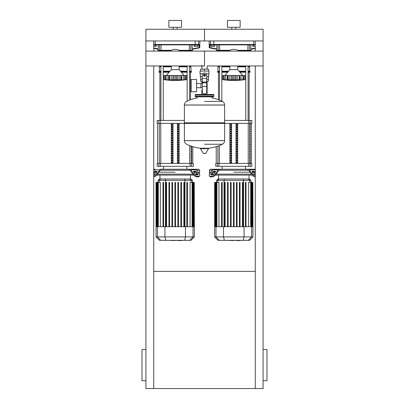 <?xml version="1.0" encoding="UTF-8"?>
<svg xmlns="http://www.w3.org/2000/svg" width="409" height="409" viewBox="0 0 409 409"><rect width="100%" height="100%" fill="white"/><g stroke="black" fill="none" stroke-linecap="round" stroke-linejoin="round"><path stroke-width="0.61" d="M145.916 380.738L142.01 380.738L142.01 349.496L145.916 349.496M263.084 380.738L266.99 380.738L266.99 349.496L263.084 349.496M255.272 65.961L255.272 388.55L263.084 388.55L263.084 65.961L207.128 65.961L207.128 69.121M255.272 388.55L145.916 388.55L145.916 65.961L204.5 65.961L204.5 51.099L204.5 65.961M153.728 271.382L255.272 271.382M153.728 51.099L153.728 40.956L145.916 40.956L145.916 65.961M153.728 65.961L153.728 388.55M255.272 51.099L255.272 40.956L263.084 40.956L263.084 51.099L145.916 51.099M253.769 46.324L253.769 44.862L252.757 44.862L252.757 46.324L255.272 46.324M197.215 46.324L198.232 46.324L198.232 44.862L197.215 44.862L197.215 46.324L195.185 46.324L195.185 44.862L194.173 44.862L194.173 46.324L195.185 46.324M213.815 46.324L214.827 46.324L214.827 44.862L213.815 44.862L213.815 46.324L211.785 46.324L211.785 44.862L210.768 44.862L210.768 46.324L211.785 46.324M155.231 46.324L156.243 46.324L156.243 44.862L155.231 44.862L155.231 46.324L153.728 46.324M207.128 81.227L207.128 90.016L206.698 90.016L207.128 90.016L207.128 94.51M201.872 65.215L201.872 69.121M201.872 81.227L201.872 83.543M202.302 90.016L201.872 90.016L202.302 90.016M196.601 87.705L202.302 87.705M196.601 83.543L200.896 83.543L200.896 87.705L200.896 83.543L202.302 83.543M191.131 85.624L191.131 91.774L196.601 91.774L196.601 79.474L191.131 79.474L191.131 85.624M202.782 73.809L200.006 73.809L200.006 71.074L208.994 71.074L208.994 73.809L206.218 73.809M206.698 81.227L208.391 81.227L208.406 79.274L206.698 79.274M203.718 75.174A0.782 0.782 0 0 0 204.5 75.956A0.782 0.782 0 0 0 205.282 75.174A0.782 0.782 0 0 0 204.5 74.397A0.782 0.782 0 0 0 203.718 75.174M203.912 75.174A0.588 0.588 0 0 1 204.5 74.591A0.588 0.588 0 0 1 205.088 75.174A0.588 0.588 0 0 1 204.5 75.762A0.588 0.588 0 0 1 203.912 75.174M205.476 75.742L204.5 76.304L203.524 75.742L203.524 74.612L204.5 74.049L205.476 74.612L205.476 75.742M206.698 86.437L206.698 91.969A1.953 1.953 0 0 1 204.745 93.922L204.255 93.922A1.953 1.953 0 0 1 202.302 91.969L202.302 86.437L206.698 86.437L206.698 75.174A2.198 2.198 0 0 0 204.5 72.981A2.198 2.198 0 0 0 202.302 75.174L202.302 86.437M202.302 79.274L200.594 79.274L200.594 76.544M200.609 79.274L200.609 81.227L202.302 81.227M202.302 76.544L200.303 76.544L200.303 73.809M208.697 73.809L208.697 76.544L206.698 76.544M200.609 71.074L200.609 69.121L208.391 69.121L208.391 71.074M204.5 71.074L204.5 69.121M204.5 101.412L222.384 101.412A40.425 40.425 0 0 0 211.918 97.93L211.918 96.851L213.288 96.851A0.588 0.588 0 0 0 213.871 96.268L213.871 95.093A0.588 0.588 0 0 0 213.288 94.51L195.712 94.51A0.588 0.588 0 0 0 195.129 95.093L213.871 95.093M197.082 98.216L197.082 96.851L195.712 96.851L213.288 96.851M224.03 122.823L224.613 123.411L224.613 140.594L184.387 140.594L224.613 140.645C224.551 142.266 223.805 143.462 222.384 144.234L204.5 144.234M224.613 123.411L184.387 123.411L184.387 140.645L224.613 140.645M203.912 147.623L203.912 148.355M200.476 148.728L208.524 148.728L208.314 148.355L200.686 148.355L200.476 148.728L203.258 153.365L205.533 153.482L203.467 153.482M208.524 148.728L205.533 153.482M184.387 123.411L184.97 122.823M184.387 105.001L184.387 122.823L224.613 122.823L224.613 105.052L184.387 105.052L224.613 105.001L184.387 105.001C184.449 103.385 185.195 102.184 186.616 101.412A40.425 40.425 0 0 1 197.082 97.93M201.872 94.51L201.872 90.016M196.3 95.093A0.588 0.588 0 0 0 195.712 94.51M212.7 95.093A0.588 0.588 0 0 1 213.288 94.51M213.871 96.268L195.129 96.268A0.588 0.588 0 0 0 195.712 96.851M263.084 65.961L263.084 51.099M237.695 65.961L237.695 69.658L229.889 69.658L224.909 75.471M242.726 79.908L243.524 79.668L243.524 75.471L245.022 75.471L245.022 79.668L242.752 79.919L244.383 79.745M241.095 79.883L240.032 79.801L240.349 79.919L240.032 79.801L240.093 75.471L240.349 79.919M237.021 79.883L235.129 79.801L236.192 79.919L236.192 75.471L239.393 75.471L239.393 79.668L237.716 79.801L237.716 75.471M232.077 79.883L227.552 79.801L228.161 79.668L228.161 75.471L227.491 75.471L227.552 79.801L227.235 79.919L222.562 79.668L223.626 79.801L223.626 75.471L224.06 75.471L224.321 79.801M230.564 79.883L230.891 79.903M226.484 79.883L226.806 79.903M222.562 75.471L222.562 79.668L222.562 75.471L223.626 75.471M224.076 79.668L224.076 75.471L227.235 75.471L227.235 79.919L227.552 79.801M227.552 75.471L227.235 75.471M228.191 79.668L228.191 75.471L231.392 75.471L231.392 79.919M233.774 79.668L232.455 79.801L232.455 75.471L233.774 75.471L233.774 79.668L233.81 75.471L236.192 75.471M231.392 75.471L232.455 75.471M235.129 75.471L235.129 79.801L233.81 79.668M240.032 79.801L239.393 79.668M239.423 79.668L239.423 75.471L240.093 75.471M243.508 79.668L241.923 79.801L241.923 75.471L243.508 75.471L243.263 79.801M240.349 75.471L241.923 75.471M239.178 65.961A9.177 9.177 0 0 1 237.695 66.836M229.889 66.836A9.177 9.177 0 0 1 228.406 65.961M228.406 51.099A9.177 9.177 0 0 1 239.178 51.099M179.111 65.961L179.111 69.658L171.305 69.658L166.325 75.471M184.142 79.908L184.94 79.668L184.94 75.471L186.438 75.471L186.438 79.668L184.168 79.919L185.798 79.745M182.516 79.883L181.448 79.801L181.765 79.919L181.448 79.801L181.509 75.471L181.765 79.919M178.436 79.883L179.934 79.704M173.493 79.883L168.968 79.801L169.577 79.668L169.577 75.471L168.907 75.471L168.968 79.801L168.651 79.919L163.978 79.668L165.042 79.801L165.042 75.471L165.476 75.471L165.737 79.801M171.979 79.883L172.307 79.903M167.905 79.883L168.222 79.903M163.978 75.471L163.978 79.668L163.978 75.471L165.042 75.471M165.492 79.668L165.492 75.471L168.651 75.471L168.651 79.919L168.968 79.801M168.968 75.471L168.651 75.471M169.607 79.668L169.607 75.471L172.808 75.471L172.808 79.919M175.19 79.668L173.871 79.801L173.871 75.471L175.19 75.471L175.19 79.668L175.226 75.471L177.608 75.471L177.608 79.919L175.226 79.668M172.808 75.471L173.871 75.471M181.448 79.801L177.608 79.919M177.608 75.471L180.809 75.471L180.809 79.668M180.839 79.668L180.839 75.471L181.509 75.471M184.924 79.668L183.339 79.801L183.339 75.471L184.924 75.471L184.679 79.801M181.765 75.471L183.339 75.471M180.594 65.961A9.177 9.177 0 0 1 179.111 66.836M171.305 66.836A9.177 9.177 0 0 1 169.822 65.961M169.822 51.099A9.177 9.177 0 0 1 180.594 51.099M240.17 240.569L236.975 240.569M236.499 240.334L234.684 240.334M233.263 240.334L234.459 240.334M233.263 240.569L227.322 240.334M181.586 240.569L178.39 240.569M177.915 240.334L176.1 240.334M174.679 240.334L175.875 240.334M174.679 240.569L168.738 240.334M219.515 170.231L219.173 170.231A0.976 0.69 90 0 0 218.687 170.512L215.676 174.776L215.185 174.086L218.196 169.822A1.953 1.38 -90 0 1 219.173 169.254L220.216 169.254L219.515 170.231L248.069 170.231L247.368 169.254L255.272 169.254M233.79 172.184L250.078 172.184L233.79 172.184M252.435 172.184L254.086 172.184L252.435 172.184M255.272 173.672L254.505 172.588A0.976 0.486 35.3 0 0 253.324 171.898L252.23 171.898A0.976 0.486 -144.7 0 1 252.123 171.33A0.976 0.486 -144.7 0 1 252.435 171.207L253.815 171.207A0.976 0.486 -144.7 0 1 254.991 171.898L255.272 172.291M255.272 174.776L254.955 174.776A0.976 0.486 -144.7 0 1 253.779 174.086L252.23 171.898M213.769 171.207L215.149 171.207A0.976 0.486 144.7 0 1 215.461 171.33A0.976 0.486 144.7 0 1 215.354 171.898L214.26 171.898A0.976 0.486 -35.3 0 0 213.079 172.588L211.53 174.776L211.044 174.086L212.593 171.898A0.976 0.486 144.7 0 1 213.769 171.207L214.26 171.898M215.354 171.898L213.805 174.086A0.976 0.486 144.7 0 1 212.624 174.776L211.243 174.776A0.976 0.486 144.7 0 1 210.937 174.648A0.976 0.486 144.7 0 1 211.044 174.086M248.411 170.231A0.976 0.69 -90 0 1 248.897 170.512A0.976 0.69 -90 0 0 248.411 170.231L248.069 170.231M255.272 170.338L254.909 169.822A1.953 1.38 -90 0 0 253.933 169.254L248.411 169.254A1.953 1.38 90 0 1 249.388 169.822L252.399 174.086L251.908 174.776L248.897 170.512M255.272 176.069A2.929 1.462 -144.7 0 1 252.399 174.086M251.908 174.776A2.929 1.462 35.3 0 0 255.272 176.841M219.173 169.254L213.651 169.254A1.953 1.38 90 0 0 212.675 169.822L209.664 174.086A2.929 1.462 144.7 0 0 209.342 175.778L209.827 176.468A2.929 1.462 -35.3 0 0 210.758 176.846L212.138 176.846A2.929 1.462 -35.3 0 0 215.676 174.776M210.758 176.846L210.267 176.156A2.929 1.462 144.7 0 1 209.342 175.778L209.827 176.468M210.267 176.156L211.647 176.156L212.138 176.846M215.185 174.086A2.929 1.462 144.7 0 1 211.647 176.156M214.694 169.254L210.359 169.254L209.382 170.231L212.389 170.231M247.368 169.254L220.216 169.254M209.628 174.132L209.382 172.184L211.008 172.184L209.382 172.184L209.382 170.231M213.498 172.184L215.149 172.184L213.498 172.184M255.272 174.132L253.815 174.132M251.458 174.132L216.126 174.132M213.769 174.132L211.985 174.132M215.41 175.108L252.174 175.108M219.188 178.999L217.951 178.999L216.586 180.359L250.998 180.359L249.633 178.999L219.188 178.999L217.869 180.359L217.869 182.404M224.561 182.404L224.561 226.704L224.561 182.404L225.144 182.404L225.144 226.704M227.537 182.404L227.537 226.704L227.537 182.404L228.125 182.404L228.125 226.704M230.518 182.404L230.518 226.704L230.518 182.404L231.105 182.404L231.105 226.704M233.498 226.704L233.498 182.404L233.498 226.704M236.479 182.404L236.479 226.704L236.479 182.404L237.067 182.404L237.067 226.704M239.459 182.404L239.459 226.704L239.459 182.404L240.042 182.404L240.042 226.704L240.042 182.404M242.44 182.404L242.44 226.704L242.44 182.404L243.023 182.404L243.023 226.704L243.023 182.404M216.898 226.704L216.898 182.404L218.948 182.404L218.948 226.704M221.581 182.404L221.581 226.704L221.581 182.404L222.164 182.404L222.164 226.704M252.946 236.923L214.633 236.923L218.043 240.334L249.541 240.334L252.946 236.923L252.946 226.704L214.633 226.704L214.633 182.404L216.601 182.404L216.586 180.359M234.086 226.704L234.086 182.404L233.498 182.404M246.003 182.404L246.003 226.704L246.003 182.404L245.42 182.404L245.42 226.704M216.898 182.404L216.601 182.404L216.601 226.704M248.636 226.704L248.636 182.404L252.834 182.404L252.834 226.704M252.946 226.704L252.834 182.404M196.611 170.231L199.618 170.231L199.618 172.184L197.992 172.184L199.618 172.184L199.372 174.132M160.931 170.231L160.589 170.231A0.976 0.69 90 0 0 160.103 170.512L157.092 174.776L156.601 174.086L159.612 169.822A1.953 1.38 -90 0 1 160.589 169.254L161.632 169.254L160.931 170.231L189.485 170.231L188.784 169.254L198.641 169.254L199.618 170.231M175.21 172.184L158.922 172.184L175.21 172.184M193.851 172.184L195.502 172.184L193.851 172.184M193.851 171.207L195.231 171.207A0.976 0.486 -144.7 0 1 196.407 171.898L197.956 174.086A0.976 0.486 -144.7 0 1 198.063 174.648A0.976 0.486 -144.7 0 1 197.757 174.776L196.376 174.776A0.976 0.486 -144.7 0 1 195.195 174.086L193.646 171.898A0.976 0.486 -144.7 0 1 193.539 171.33A0.976 0.486 -144.7 0 1 193.851 171.207L193.523 171.668M197.956 174.086L197.47 174.776L195.921 172.588A0.976 0.486 35.3 0 0 194.74 171.898L193.646 171.898M153.728 172.291L154.009 171.898A0.976 0.486 144.7 0 1 155.185 171.207L156.565 171.207A0.976 0.486 144.7 0 1 156.877 171.33A0.976 0.486 144.7 0 1 156.77 171.898L155.676 171.898A0.976 0.486 -35.3 0 0 154.495 172.588L153.728 173.672M156.77 171.898L155.221 174.086A0.976 0.486 144.7 0 1 154.045 174.776L153.728 174.776M189.827 170.231A0.976 0.69 -90 0 1 190.313 170.512A0.976 0.69 -90 0 0 189.827 170.231L189.485 170.231M193.324 174.776A2.929 1.462 35.3 0 0 196.862 176.846L198.242 176.846A2.929 1.462 35.3 0 0 199.173 176.468L199.658 175.778A2.929 1.462 -144.7 0 0 199.336 174.086L196.325 169.822A1.953 1.38 -90 0 0 195.349 169.254L189.827 169.254A1.953 1.38 90 0 1 190.804 169.822L193.815 174.086L193.324 174.776L190.313 170.512M196.862 176.846L197.353 176.156A2.929 1.462 -144.7 0 1 193.815 174.086M197.353 176.156L198.733 176.156L198.242 176.846M199.173 176.468L199.658 175.778A2.929 1.462 -144.7 0 1 198.733 176.156M153.728 169.254L155.067 169.254A1.953 1.38 90 0 0 154.091 169.822L153.728 170.338M156.601 174.086A2.929 1.462 144.7 0 1 153.728 176.069M153.728 176.841A2.929 1.462 -35.3 0 0 157.092 174.776M188.784 169.254L161.632 169.254M154.914 172.184L156.565 172.184L154.914 172.184M197.015 174.132L195.231 174.132M192.874 174.132L157.542 174.132M155.185 174.132L153.728 174.132M156.826 175.108L193.59 175.108M160.604 178.999L159.367 178.999L158.002 180.359L192.414 180.359L191.049 178.999L160.604 178.999L159.29 180.359L159.29 182.404M165.977 182.404L165.977 226.704L165.977 182.404L166.56 182.404L166.56 226.704M168.958 182.404L168.958 226.704L168.958 182.404L169.541 182.404L169.541 226.704M171.933 182.404L171.933 226.704L171.933 182.404L172.521 182.404L172.521 226.704M174.914 226.704L174.914 182.404L174.914 226.704M158.314 226.704L158.314 182.404L160.364 182.404L160.364 226.704M162.997 182.404L162.997 226.704L162.997 182.404L163.58 182.404L163.58 226.704M194.367 236.923L156.054 236.923L159.459 240.334L190.957 240.334L194.367 236.923L194.367 226.704L156.054 226.704L156.054 182.404L158.314 182.404M175.502 226.704L175.502 182.404L174.914 182.404M187.419 226.704L187.419 182.404L186.836 182.404L186.836 226.704M181.463 226.704L181.463 182.404L180.875 182.404L180.875 226.704M178.482 226.704L178.482 182.404L177.895 182.404L177.895 226.704M184.439 226.704L184.439 182.404L183.856 182.404L183.856 226.704M190.052 226.704L190.052 182.404L194.255 182.404L194.255 226.704M194.367 226.704L194.255 182.404M250.277 161.903L250.277 162.879L249.981 162.879L249.981 161.903L250.277 161.903M250.277 159.694L250.277 160.671L249.981 160.671L249.981 159.694L250.277 159.694M250.277 157.485L250.277 158.462L249.981 158.462L249.981 157.485L250.277 157.485M250.277 155.277L250.277 156.253L249.981 156.253L249.981 155.277L250.277 155.277M250.277 153.063L250.277 154.04L249.981 154.04L249.981 153.063L250.277 153.063M250.277 150.855L250.277 151.831L249.981 151.831L249.981 150.855L250.277 150.855M250.277 148.646L250.277 149.622L249.981 149.622L249.981 148.646L250.277 148.646M250.277 146.437L250.277 147.414L249.981 147.414L249.981 146.437L250.277 146.437M250.277 144.224L250.277 145.2L249.981 145.2L249.981 144.224L250.277 144.224M250.277 142.015L250.277 142.992L249.981 142.992L249.981 142.015L250.277 142.015M250.277 139.806L250.277 140.783L249.981 140.783L249.981 139.806L250.277 139.806M250.277 137.598L250.277 138.574L249.981 138.574L249.981 137.598L250.277 137.598M250.277 135.389L250.277 136.366L249.981 136.366L249.981 135.389L250.277 135.389M250.277 133.176L250.277 134.152L249.981 134.152L249.981 133.176L250.277 133.176M250.277 130.967L250.277 131.943L249.981 131.943L249.981 130.967L250.277 130.967M250.277 128.758L250.277 129.735L249.981 129.735L249.981 128.758L250.277 128.758M250.277 126.55L250.277 127.526L249.981 127.526L249.981 126.55L250.277 126.55M250.277 124.336L250.277 125.312L249.981 125.312L249.981 124.336L250.277 124.336M191.693 161.903L191.693 162.879L191.402 162.879L191.402 161.903L191.693 161.903M191.693 159.694L191.693 160.671L191.402 160.671L191.402 159.694L191.693 159.694M191.693 157.485L191.693 158.462L191.402 158.462L191.402 157.485L191.693 157.485M191.693 155.277L191.693 156.253L191.402 156.253L191.402 155.277L191.693 155.277M191.693 153.063L191.693 154.04L191.402 154.04L191.402 153.063L191.693 153.063M191.693 150.855L191.693 151.831L191.402 151.831L191.402 150.855L191.693 150.855M191.693 148.646L191.693 149.622L191.402 149.622L191.402 148.646L191.693 148.646M191.693 146.437L191.693 147.414L191.402 147.414L191.402 146.437L191.693 146.437M236.29 162.879L236.29 161.903L237.133 161.903L237.133 162.879L236.29 162.879L237.133 162.879M236.29 161.903L237.133 161.903M230.451 161.903L231.295 161.903L231.295 162.879L230.451 162.879L230.451 161.903L231.295 161.903M230.451 162.879L231.295 162.879M236.29 160.671L236.29 159.694L237.133 159.694L237.133 160.671L236.29 160.671L237.133 160.671M236.29 159.694L237.133 159.694M230.451 159.694L231.295 159.694L231.295 160.671L230.451 160.671L230.451 159.694L231.295 159.694M230.451 160.671L231.295 160.671M236.29 158.462L236.29 157.485L237.133 157.485L237.133 158.462L236.29 158.462L237.133 158.462M236.29 157.485L237.133 157.485M230.451 157.485L231.295 157.485L231.295 158.462L230.451 158.462L230.451 157.485L231.295 157.485M230.451 158.462L231.295 158.462M236.29 156.253L236.29 155.277L237.133 155.277L237.133 156.253L236.29 156.253L237.133 156.253M236.29 155.277L237.133 155.277M230.451 155.277L231.295 155.277L231.295 156.253L230.451 156.253L230.451 155.277L231.295 155.277M230.451 156.253L231.295 156.253M236.29 154.04L236.29 153.063L237.133 153.063L237.133 154.04L236.29 154.04L237.133 154.04M236.29 153.063L237.133 153.063M230.451 153.063L231.295 153.063L231.295 154.04L230.451 154.04L230.451 153.063L231.295 153.063M230.451 154.04L231.295 154.04M236.29 151.831L236.29 150.855L237.133 150.855L237.133 151.831L236.29 151.831L237.133 151.831M236.29 150.855L237.133 150.855M230.451 150.855L231.295 150.855L231.295 151.831L230.451 151.831L230.451 150.855L231.295 150.855M230.451 151.831L231.295 151.831M236.29 149.622L236.29 148.646L237.133 148.646L237.133 149.622L236.29 149.622L237.133 149.622M236.29 148.646L237.133 148.646M230.451 148.646L231.295 148.646L231.295 149.622L230.451 149.622L230.451 148.646L231.295 148.646M230.451 149.622L231.295 149.622M236.29 147.414L236.29 146.437L237.133 146.437L237.133 147.414L236.29 147.414L237.133 147.414M236.29 146.437L237.133 146.437M230.451 146.437L231.295 146.437L231.295 147.414L230.451 147.414L230.451 146.437L231.295 146.437M230.451 147.414L231.295 147.414M236.29 145.2L236.29 144.224L237.133 144.224L237.133 145.2L236.29 145.2L237.133 145.2M236.29 144.224L237.133 144.224M230.451 144.224L231.295 144.224L231.295 145.2L230.451 145.2L230.451 144.224L231.295 144.224M230.451 145.2L231.295 145.2M236.29 142.992L236.29 142.015L237.133 142.015L237.133 142.992L236.29 142.992L237.133 142.992M236.29 142.015L237.133 142.015M230.451 142.015L231.295 142.015L231.295 142.992L230.451 142.992L230.451 142.015L231.295 142.015M230.451 142.992L231.295 142.992M236.29 140.783L236.29 139.806L237.133 139.806L237.133 140.783L236.29 140.783L237.133 140.783M236.29 139.806L237.133 139.806M230.451 139.806L231.295 139.806L231.295 140.783L230.451 140.783L230.451 139.806L231.295 139.806M230.451 140.783L231.295 140.783M236.29 138.574L236.29 137.598L237.133 137.598L237.133 138.574L236.29 138.574L237.133 138.574M236.29 137.598L237.133 137.598M230.451 137.598L231.295 137.598L231.295 138.574L230.451 138.574L230.451 137.598L231.295 137.598M230.451 138.574L231.295 138.574M236.29 136.366L236.29 135.389L237.133 135.389L237.133 136.366L236.29 136.366L237.133 136.366M236.29 135.389L237.133 135.389M230.451 135.389L231.295 135.389L231.295 136.366L230.451 136.366L230.451 135.389L231.295 135.389M230.451 136.366L231.295 136.366M236.29 134.152L236.29 133.176L237.133 133.176L237.133 134.152L236.29 134.152L237.133 134.152M236.29 133.176L237.133 133.176M230.451 133.176L231.295 133.176L231.295 134.152L230.451 134.152L230.451 133.176L231.295 133.176M230.451 134.152L231.295 134.152M236.29 131.943L236.29 130.967L237.133 130.967L237.133 131.943L236.29 131.943L237.133 131.943M236.29 130.967L237.133 130.967M230.451 130.967L231.295 130.967L231.295 131.943L230.451 131.943L230.451 130.967L231.295 130.967M230.451 131.943L231.295 131.943M236.29 129.735L236.29 128.758L237.133 128.758L237.133 129.735L236.29 129.735L237.133 129.735M236.29 128.758L237.133 128.758M230.451 128.758L231.295 128.758L231.295 129.735L230.451 129.735L230.451 128.758L231.295 128.758M230.451 129.735L231.295 129.735M236.29 127.526L236.29 126.55L237.133 126.55L237.133 127.526L236.29 127.526L237.133 127.526M236.29 126.55L237.133 126.55M230.451 126.55L231.295 126.55L231.295 127.526L230.451 127.526L230.451 126.55L231.295 126.55M230.451 127.526L231.295 127.526M236.29 125.312L236.29 124.336L237.133 124.336L237.133 125.312L236.29 125.312L237.133 125.312M230.451 125.312L230.451 124.336L231.295 124.336L231.295 125.312L230.451 125.312L231.295 125.312M236.29 124.336L237.133 124.336M230.451 124.336L231.295 124.336M236.008 123.36L236.008 163.395M231.576 123.36L231.576 163.395M229.889 123.36L229.889 163.395M237.695 123.36L237.695 163.395M224.567 123.36L251.857 123.36L251.857 120.43L224.613 120.43M217.399 163.395L215.727 163.395L215.727 166.325L218.871 166.325L218.871 163.395L217.399 163.395L217.399 166.325M248.713 163.395L248.713 166.325L251.857 166.325L251.857 163.395L218.871 163.395M248.713 166.325L218.871 166.325M177.705 162.879L177.705 161.903L178.549 161.903L178.549 162.879L177.705 162.879L178.549 162.879M177.705 161.903L178.549 161.903M171.867 161.903L172.71 161.903L172.71 162.879L171.867 162.879L171.867 161.903L172.71 161.903M171.867 162.879L172.71 162.879M177.705 160.671L177.705 159.694L178.549 159.694L178.549 160.671L177.705 160.671L178.549 160.671M177.705 159.694L178.549 159.694M171.867 159.694L172.71 159.694L172.71 160.671L171.867 160.671L171.867 159.694L172.71 159.694M171.867 160.671L172.71 160.671M177.705 158.462L177.705 157.485L178.549 157.485L178.549 158.462L177.705 158.462L178.549 158.462M177.705 157.485L178.549 157.485M171.867 157.485L172.71 157.485L172.71 158.462L171.867 158.462L171.867 157.485L172.71 157.485M171.867 158.462L172.71 158.462M177.705 156.253L177.705 155.277L178.549 155.277L178.549 156.253L177.705 156.253L178.549 156.253M177.705 155.277L178.549 155.277M171.867 155.277L172.71 155.277L172.71 156.253L171.867 156.253L171.867 155.277L172.71 155.277M171.867 156.253L172.71 156.253M177.705 154.04L177.705 153.063L178.549 153.063L178.549 154.04L177.705 154.04L178.549 154.04M177.705 153.063L178.549 153.063M171.867 153.063L172.71 153.063L172.71 154.04L171.867 154.04L171.867 153.063L172.71 153.063M171.867 154.04L172.71 154.04M177.705 151.831L177.705 150.855L178.549 150.855L178.549 151.831L177.705 151.831L178.549 151.831M177.705 150.855L178.549 150.855M171.867 150.855L172.71 150.855L172.71 151.831L171.867 151.831L171.867 150.855L172.71 150.855M171.867 151.831L172.71 151.831M177.705 149.622L177.705 148.646L178.549 148.646L178.549 149.622L177.705 149.622L178.549 149.622M177.705 148.646L178.549 148.646M171.867 148.646L172.71 148.646L172.71 149.622L171.867 149.622L171.867 148.646L172.71 148.646M171.867 149.622L172.71 149.622M177.705 147.414L177.705 146.437L178.549 146.437L178.549 147.414L177.705 147.414L178.549 147.414M177.705 146.437L178.549 146.437M171.867 146.437L172.71 146.437L172.71 147.414L171.867 147.414L171.867 146.437L172.71 146.437M171.867 147.414L172.71 147.414M177.705 145.2L177.705 144.224L178.549 144.224L178.549 145.2L177.705 145.2L178.549 145.2M177.705 144.224L178.549 144.224M171.867 144.224L172.71 144.224L172.71 145.2L171.867 145.2L171.867 144.224L172.71 144.224M171.867 145.2L172.71 145.2M177.705 142.992L177.705 142.015L178.549 142.015L178.549 142.992L177.705 142.992L178.549 142.992M177.705 142.015L178.549 142.015M171.867 142.015L172.71 142.015L172.71 142.992L171.867 142.992L171.867 142.015L172.71 142.015M171.867 142.992L172.71 142.992M177.705 140.783L177.705 139.806L178.549 139.806L178.549 140.783L177.705 140.783L178.549 140.783M177.705 139.806L178.549 139.806M171.867 139.806L172.71 139.806L172.71 140.783L171.867 140.783L171.867 139.806L172.71 139.806M171.867 140.783L172.71 140.783M177.705 138.574L177.705 137.598L178.549 137.598L178.549 138.574L177.705 138.574L178.549 138.574M177.705 137.598L178.549 137.598M171.867 137.598L172.71 137.598L172.71 138.574L171.867 138.574L171.867 137.598L172.71 137.598M171.867 138.574L172.71 138.574M177.705 136.366L177.705 135.389L178.549 135.389L178.549 136.366L177.705 136.366L178.549 136.366M177.705 135.389L178.549 135.389M171.867 135.389L172.71 135.389L172.71 136.366L171.867 136.366L171.867 135.389L172.71 135.389M171.867 136.366L172.71 136.366M177.705 134.152L177.705 133.176L178.549 133.176L178.549 134.152L177.705 134.152L178.549 134.152M177.705 133.176L178.549 133.176M171.867 133.176L172.71 133.176L172.71 134.152L171.867 134.152L171.867 133.176L172.71 133.176M171.867 134.152L172.71 134.152M177.705 131.943L177.705 130.967L178.549 130.967L178.549 131.943L177.705 131.943L178.549 131.943M177.705 130.967L178.549 130.967M171.867 130.967L172.71 130.967L172.71 131.943L171.867 131.943L171.867 130.967L172.71 130.967M171.867 131.943L172.71 131.943M177.705 129.735L177.705 128.758L178.549 128.758L178.549 129.735L177.705 129.735L178.549 129.735M177.705 128.758L178.549 128.758M171.867 128.758L172.71 128.758L172.71 129.735L171.867 129.735L171.867 128.758L172.71 128.758M171.867 129.735L172.71 129.735M177.705 127.526L177.705 126.55L178.549 126.55L178.549 127.526L177.705 127.526L178.549 127.526M177.705 126.55L178.549 126.55M171.867 126.55L172.71 126.55L172.71 127.526L171.867 127.526L171.867 126.55L172.71 126.55M171.867 127.526L172.71 127.526M177.705 125.312L177.705 124.336L178.549 124.336L178.549 125.312L177.705 125.312L178.549 125.312M171.867 125.312L171.867 124.336L172.71 124.336L172.71 125.312L171.867 125.312L172.71 125.312M177.705 124.336L178.549 124.336M171.867 124.336L172.71 124.336M177.424 123.36L177.424 163.395M172.992 123.36L172.992 163.395M171.305 123.36L171.305 163.395M179.111 123.36L179.111 163.395M184.387 120.43L157.143 120.43L157.143 123.36L184.433 123.36M158.815 163.395L157.143 163.395L157.143 166.325L160.287 166.325L160.287 163.395L158.815 163.395L158.815 166.325M190.129 163.395L190.129 166.325L193.273 166.325L193.273 163.395L160.287 163.395M190.129 166.325L160.287 166.325M218.462 99.73L218.462 72.199M249.122 120.43L249.122 72.199M220.676 50.716L218.851 50.716L218.462 51.11M245.737 50.716L238.611 50.716L247.869 50.716L245.737 50.716L245.737 51.099M245.737 65.961L245.737 120.43M249.122 51.11L248.728 50.716L248.079 50.716L248.079 51.099M248.079 65.961L248.079 120.43M159.878 120.43L159.878 72.199M190.538 99.73L190.538 72.199M162.092 50.716L160.272 50.716L159.878 51.11M187.153 50.716L180.026 50.716L189.29 50.716L187.153 50.716L187.153 51.099M187.153 65.961L187.153 101.151M190.538 51.11L190.149 50.716L189.5 50.716L189.5 51.099M189.5 65.961L189.5 100.128M219.5 72.199L217.486 72.199L217.977 71.222L217.977 66.831L218.462 65.961M248.079 71.713L250.098 71.713L250.098 72.199L248.079 72.199M245.737 72.199L239.873 72.199M227.711 72.199L221.847 72.199M245.737 71.713L239.454 71.713M228.13 71.713L221.847 71.713M219.5 71.713L217.486 71.713M250.098 71.713L249.608 71.222L248.079 71.222M245.737 71.222L239.035 71.222M228.549 71.222L221.847 71.222M219.5 71.222L217.977 71.222M249.608 71.222L249.608 66.831L248.079 66.831M245.737 66.831L237.711 66.831M229.873 66.831L221.847 66.831M219.5 66.831L217.977 66.831M249.608 66.831L249.122 66.34L248.079 66.34M245.737 66.34L238.611 66.34M228.974 66.34L221.847 66.34M219.5 66.34L218.462 66.34M249.122 66.34L249.122 65.961M218.554 50.716A0.389 0.378 -90 0 1 218.176 50.327L216.509 50.327L216.898 50.716L228.974 50.716L221.847 50.716L221.847 51.099M160.921 72.199L158.902 72.199L159.392 71.222L159.392 66.831L159.878 65.961M189.5 71.713L191.514 71.713L191.514 72.199L189.5 72.199M187.153 72.199L181.289 72.199M169.127 72.199L163.263 72.199M187.153 71.713L180.87 71.713M169.546 71.713L163.263 71.713M160.921 71.713L158.902 71.713M191.514 71.713L191.023 71.222L189.5 71.222M187.153 71.222L180.451 71.222M169.965 71.222L163.263 71.222M160.921 71.222L159.392 71.222M191.023 71.222L191.023 66.831L189.5 66.831M187.153 66.831L179.127 66.831M171.289 66.831L163.263 66.831M160.921 66.831L159.392 66.831M191.023 66.831L190.538 66.34L189.5 66.34M187.153 66.34L180.026 66.34M170.389 66.34L163.263 66.34M160.921 66.34L159.878 66.34M190.538 66.34L190.538 65.961M159.97 50.716A0.389 0.378 -90 0 1 159.592 50.327L157.925 50.327L158.319 50.716L170.389 50.716L163.263 50.716L163.263 51.099M250.824 49.274L250.824 48.538L250.824 49.274M250.809 49.305L255.272 48.415L251.075 49.254L251.075 50.327L237.91 50.327M209.423 44.469L209.812 44.857L210.932 44.862A0.389 0.383 -90 0 1 210.548 44.469L209.423 44.469L209.423 47.516A0.389 0.389 101.3 0 0 209.735 47.899L209.812 47.516L209.188 47.47L209.5 47.853L216.775 49.305L209.735 47.899M216.76 48.538L216.76 49.274L216.76 48.538M210.932 44.862L255.272 44.862M247.961 44.862L247.869 50.716L250.681 50.716L251.075 50.327M214.827 44.862L216.811 44.862L216.811 48.916L209.812 47.516L209.812 44.857M255.272 48.017L250.768 48.916L250.768 44.862L252.757 44.862M209.848 44.862L210.768 44.862M199.812 40.956L199.812 47.47L199.577 44.469L199.188 44.857L199.265 47.899A0.389 0.389 -101.3 0 0 199.577 47.516L192.189 48.916L192.189 44.862L194.173 44.862M192.24 49.274L192.24 48.538M192.225 49.305L199.5 47.853L199.812 47.47M158.176 48.538L158.176 49.274L158.176 48.538M153.728 48.415L158.191 49.305M153.728 44.862L199.188 44.857M199.265 47.899L192.491 49.254L192.491 50.327L179.326 50.327M189.377 44.862L189.29 50.716L192.102 50.716L192.491 50.327M156.243 44.862L158.232 44.862L158.232 48.916L153.728 48.017M198.232 44.862L199.152 44.862M231.837 29.238L231.837 27.285M235.742 29.238L235.742 27.285M227.445 27.285L227.445 20.45L240.139 20.45L240.139 27.285L227.445 27.285M204.5 40.956L263.084 40.956L263.084 29.238L204.5 29.238L204.5 40.956L204.5 29.238L145.916 29.238L145.916 40.956L204.5 40.956M173.258 29.238L173.258 27.285M177.163 29.238L177.163 27.285M168.861 27.285L168.861 20.45L181.555 20.45L181.555 27.285L168.861 27.285M202.302 78.421L206.698 78.421M202.302 82.081L206.698 82.081M202.302 82.776L206.698 82.776M203.258 153.365L205.742 153.365M245.022 79.668L245.022 75.471L245.022 79.668A81.094 81.094 0 0 1 222.562 79.668M225.661 75.471L225.661 79.801M229.868 75.471L229.868 79.801M243.958 75.471L243.958 79.801M186.438 79.668L186.438 75.471L186.438 79.668A81.094 81.094 0 0 1 163.978 79.668M167.077 75.471L167.077 79.801M171.284 75.471L171.284 79.801M176.545 75.471L176.545 79.801M179.132 75.471L179.132 79.801M185.374 75.471L185.374 79.801M252.108 171.668L252.435 171.207M253.324 171.898L253.815 171.207M254.505 172.588L254.991 171.898M215.477 171.668L215.149 171.207M213.079 172.588L212.593 171.898M249.388 169.822L254.909 169.822M212.675 169.822L218.196 169.822M224.02 226.704L224.02 180.359L224.372 178.999M243.559 226.704L243.559 180.359L243.212 178.999M248.396 178.999L249.71 180.359L249.71 182.404M215.952 226.704L215.952 182.404M215.042 226.704L215.042 182.404M215.379 226.704L215.379 182.404M251.632 226.704L251.632 182.404M250.686 226.704L250.686 182.404M252.542 226.704L252.542 182.404M252.205 226.704L252.205 182.404M251.596 226.704L251.596 236.923L248.309 240.334M244.066 226.704L244.066 236.923L243.186 240.334M219.275 240.334L215.983 236.923L215.983 226.704M223.518 226.704L223.518 236.923L224.398 240.334M194.74 171.898L195.231 171.207M195.921 172.588L196.407 171.898M155.676 171.898L155.185 171.207M156.892 171.668L156.565 171.207M154.495 172.588L154.009 171.898M190.804 169.822L196.325 169.822M154.091 169.822L159.612 169.822M165.441 226.704L165.441 180.359L165.788 178.999M184.98 226.704L184.98 180.359L184.628 178.999M189.812 178.999L191.131 180.359L191.131 182.404M157.368 226.704L157.368 182.404M156.458 226.704L156.458 182.404M156.795 226.704L156.795 182.404M193.048 226.704L193.048 182.404M192.102 226.704L192.102 182.404M193.958 226.704L193.958 182.404M193.621 226.704L193.621 182.404M193.017 226.704L193.017 236.923L189.725 240.334M185.482 226.704L185.482 236.923L184.602 240.334M160.691 240.334L157.404 236.923L157.404 226.704M164.934 226.704L164.934 236.923L165.814 240.334M249.7 163.395L249.7 123.36M248.243 123.36L248.243 163.395M219.342 163.395L219.342 145.584M217.885 146.125L217.885 163.395M191.115 163.395L191.115 146.125M189.658 145.584L189.658 163.395M160.757 163.395L160.757 123.36M159.3 123.36L159.3 163.395M250.185 166.325L250.185 163.395M250.185 123.36L250.185 120.43M248.713 120.43L248.713 123.36M191.601 166.325L191.601 163.395M160.287 123.36L160.287 120.43M158.815 120.43L158.815 123.36M213.846 44.862L213.789 44.469L210.548 44.469L210.548 40.956M253.738 44.862L253.795 44.469L213.789 44.469L213.789 40.956M255.272 44.469L253.795 44.469L253.795 40.956M229.674 50.327L219.623 50.327L219.71 50.716M249.03 50.716A0.389 0.378 -90 0 0 249.408 50.327L249.408 44.862M219.623 44.862L219.623 50.327L218.176 50.327L218.176 44.862M155.262 44.862L155.205 44.469L153.728 44.469M195.154 44.862L195.211 44.469L155.205 44.469L155.205 40.956M198.068 44.862A0.389 0.383 -90 0 0 198.452 44.469L195.211 44.469L195.211 40.956M199.577 44.469L198.452 44.469L198.452 40.956M171.09 50.327L161.039 50.327L161.131 50.716M190.446 50.716A0.389 0.378 -90 0 0 190.824 50.327L190.824 44.862M161.039 44.862L161.039 50.327L159.592 50.327L159.592 44.862M208.406 76.544L208.406 79.274M184.387 140.645C184.449 142.266 185.195 143.462 186.616 144.234A40.425 40.425 0 0 0 202.516 148.355M206.484 148.355A40.425 40.425 0 0 0 222.384 144.234M222.384 101.412C223.805 102.184 224.551 103.385 224.613 105.001M195.129 96.268L195.129 95.093M229.889 65.961L229.889 69.658M223.881 75.471L223.881 79.689M243.703 75.471L243.703 79.689M237.695 69.658L242.675 75.471M171.305 65.961L171.305 69.658M165.297 75.471L165.297 79.689M185.119 75.471L185.119 79.689M179.111 69.658L184.091 75.471M240.262 240.175L240.262 240.569M236.734 240.175L236.734 240.569M234.659 240.175L234.659 240.569M181.678 240.175L181.678 240.569M178.15 240.175L178.15 240.569M176.074 240.175L176.074 240.569M249.045 175.108L249.045 178.999M218.539 175.108L218.539 178.999M215.661 226.704L215.661 182.404M214.745 226.704L214.745 182.404M215.088 226.704L215.088 182.404M251.924 182.404L251.924 226.704M250.983 182.404L250.983 226.704M252.496 182.404L252.496 226.704M250.998 182.404L250.998 180.359M214.633 236.923L214.633 226.704M190.461 175.108L190.461 178.999M158.002 182.404L158.002 180.359M159.955 175.108L159.955 178.999M157.076 226.704L157.076 182.404M158.017 226.704L158.017 182.404M156.166 226.704L156.166 182.404M156.504 226.704L156.504 182.404M193.339 182.404L193.339 226.704M192.414 180.359L192.399 226.704M193.912 182.404L193.912 226.704M156.054 236.923L156.054 226.704M251.366 123.36L251.366 163.395M216.218 146.667L216.218 163.395M192.782 146.667L192.782 163.395M157.634 123.36L157.634 163.395M222.077 166.325L222.077 169.254M245.507 166.325L245.507 169.254M163.493 166.325L163.493 169.254M186.923 166.325L186.923 169.254M221.847 101.151L221.847 65.961M219.5 100.128L219.5 65.961M219.5 51.099L219.5 50.716M163.263 120.43L163.263 65.961M160.921 120.43L160.921 65.961M160.921 51.099L160.921 50.716M209.188 40.956L209.188 47.47M216.509 49.254L216.509 50.327M157.925 49.254L157.925 50.327"/></g></svg>
